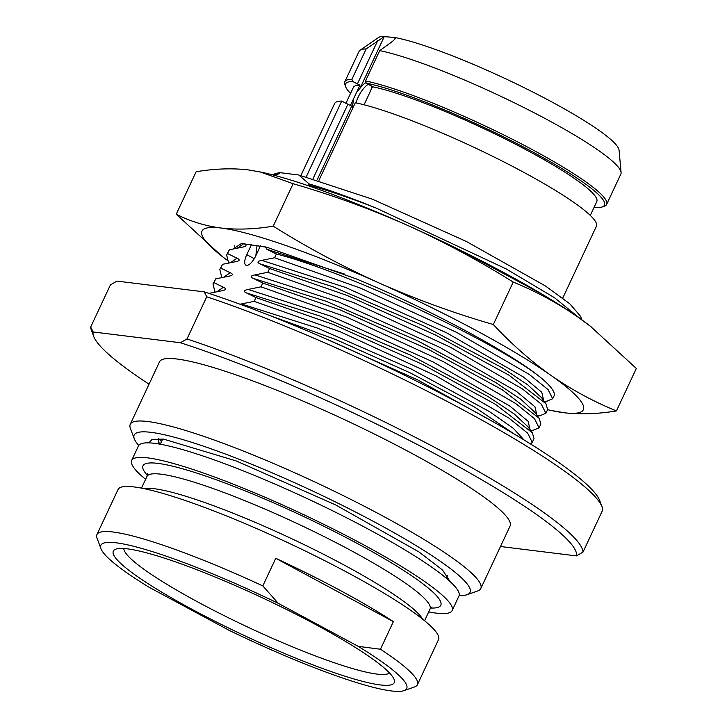 <?xml version="1.0" encoding="UTF-8"?>
<svg xmlns="http://www.w3.org/2000/svg" width="727" height="727" viewBox="0 0 727 727"><rect width="100%" height="100%" fill="white"/><g stroke="black" fill="none" stroke-linecap="round" stroke-linejoin="round"><path stroke-width="1.09" d="M138.73 445.442A185.458 25.009 -154.9 0 1 134.295 438.835A185.458 25.009 -154.9 0 1 150.971 432.338A185.458 25.009 25.1 0 1 356.23 512.39A185.458 25.009 25.1 0 1 467.052 594.713A185.458 25.009 25.1 0 1 459.137 595.531M148.871 442.87L152.007 439.481L163.511 439.09L236.184 460.927L335.774 504.983L418.988 551.957L442.489 569.959L450.022 581.473M480.801 588.534L510.072 526.039A193.555 26.099 25.1 0 0 379.803 436.745A193.555 26.099 25.1 0 0 177.052 359.029A193.555 26.099 -154.9 0 0 159.522 361.828L130.242 424.323A193.555 26.099 -154.9 0 1 147.781 421.524A193.555 26.099 25.1 0 1 350.523 499.24A193.555 26.099 25.1 0 1 480.801 588.534A193.555 26.099 25.1 0 1 477.666 590.987L467.052 594.713M130.242 424.323A193.555 26.099 -154.9 0 0 130.369 428.303L134.295 438.835M149.044 384.183A266.445 35.923 -154.9 0 1 93.683 336.383A266.445 35.923 -154.9 0 1 93.156 331.966L180.423 342.744A266.445 35.923 25.1 0 1 441.089 457.056A266.445 35.923 25.1 0 1 576.438 555.901L500.485 546.513M93.156 331.966L90.675 327.05A271.298 36.577 -154.9 0 0 91.329 330.067L93.683 336.383M180.423 342.744L186.993 338.946L206.741 296.798L204.251 291.872L116.983 281.095L110.413 284.902L90.675 327.05M576.438 555.901L583.009 552.093L602.747 509.945A271.298 36.577 25.1 0 0 602.092 506.928A271.298 36.577 25.1 0 0 457.292 406.775A271.298 36.577 25.1 0 0 206.741 296.798M186.993 338.946A271.298 36.577 25.1 0 1 445.069 452.939A271.298 36.577 25.1 0 1 583.009 552.093M204.251 291.872A266.445 35.923 25.1 0 1 453.303 400.004A266.445 35.923 25.1 0 1 599.739 500.612L602.092 506.928M208.931 293.381L222.135 290.718M322.942 337.555L417.78 379.957L494.487 422.551M273.034 174.971L276.596 174.444M276.205 174.507C278.886 174.026 280.149 173.417 279.995 172.672L298.761 174.989L372.524 199.243L466.37 241.473L545.514 286.02L569.859 303.859L580.609 316.372L581.918 319.898M580.5 318.88L554.556 297.761L505.983 268.817L376.195 208.086C350.396 198.026 327.877 190.356 308.639 185.085L309.175 183.958L298.761 174.989M308.639 185.085L307.376 185.43M265.291 246.871L266.954 249.352L276.378 253.968L274.597 257.758L261.793 260.366C257.322 261.247 256.767 262.42 260.139 263.892L269.572 268.499L267.79 272.289L254.986 274.897C250.515 275.778 249.961 276.951 253.332 278.423L262.765 283.03L260.984 286.829L248.18 289.437C243.699 290.309 243.154 291.491 246.526 292.954L255.959 297.57L254.177 301.36L240.001 304.222M221.735 290.773C226.17 289.991 226.715 288.819 223.389 287.247L213.965 282.639L212.984 283.957L214.974 291.918M212.984 283.957L215.737 278.85L213.965 282.639M215.737 278.85L228.941 276.187M228.542 276.242C232.976 275.46 233.521 274.288 230.195 272.716L220.772 268.109L219.799 269.417L221.79 277.387M219.799 269.417L222.544 264.31L220.772 268.109M222.544 264.31L235.748 261.647M235.357 261.711C239.783 260.929 240.337 259.748 237.002 258.185L227.578 253.578L226.606 254.886L228.596 262.847M226.606 254.886L229.35 249.779L227.578 253.578M229.35 249.779L242.554 247.116M242.164 247.171C246.589 246.389 247.144 245.217 243.809 243.645L243.227 243.436M251.687 244.172L246.771 254.668L254.25 258.694M260.502 245.781L255.822 255.777A11.341 4.289 118.3 0 1 245.926 265.21A11.341 4.289 118.3 0 1 246.771 254.668M456.32 248.225L541.769 293.99M272.952 174.953L275.342 173.462L279.986 172.681M376.195 208.086A178.17 24.027 -154.9 0 0 309.175 183.958M275.342 173.462L279.922 172.681M364.345 104.206L363.954 104.77M594.004 207.495A142.937 19.275 -154.9 0 0 602.165 206.986A142.937 19.275 -154.9 0 0 523.994 147.29A142.937 19.275 -154.9 0 0 366.163 83.114L372.524 86.749L364.073 104.797M300.923 175.461L334.602 103.561A144.564 19.493 25.1 0 1 341.735 101.071L350.414 105.542L353.622 98.69L352.958 103.425A16.194 6.134 -61.7 0 0 352.786 108.114M353.622 98.69L359.947 85.195A134.44 18.13 25.1 0 0 353.304 87.513L345.898 103.316M368.28 84.259A16.194 6.134 -61.7 0 0 358.211 97.073A16.194 6.134 -61.7 0 0 356.039 102.907M341.735 101.071L306.276 176.761M318.98 180.287L355.303 102.752A144.564 19.493 25.1 0 1 506.537 163.275A144.564 19.493 25.1 0 1 596.422 226.206L562.734 298.106M372.524 86.749A134.44 18.13 25.1 0 1 513.171 143.028A134.44 18.13 25.1 0 1 596.785 201.57L590.297 215.419M370.97 90.066L371.115 89.476A16.194 6.134 -61.7 0 0 371.406 85.95M366.017 82.624A16.194 6.134 -61.7 0 0 360.129 88.112L356.739 92.047M394.488 39.567L395.215 38.013L394.089 37.377L384.229 36.659L360.129 88.112M385.81 36.35A133.223 17.966 25.1 0 0 378.522 37.504L360.083 50.227A144.564 19.493 -154.9 0 1 366.154 48.936L351.941 79.27L352.595 81.442L359.947 85.195M366.154 48.936L384.229 36.659M352.595 81.442A142.937 19.275 -154.9 0 0 345.688 86.84A142.937 19.275 -154.9 0 0 350.523 93.438M379.721 50.608L365.517 80.951A144.564 19.493 25.1 0 1 516.752 141.474A144.564 19.493 25.1 0 1 606.636 204.405L620.849 174.062A144.564 19.493 -154.9 0 0 621.085 172.49A144.564 19.493 -154.9 0 0 526.03 108.623A144.564 19.493 -154.9 0 0 379.721 50.608L391.253 42.33C394.625 39.658 395.951 38.222 395.215 38.013L395.234 38.558M360.083 50.227A144.564 19.493 -154.9 0 0 359.029 51.426L344.816 81.76A144.564 19.493 25.1 0 1 351.941 79.27M394.089 37.377A133.223 17.966 25.1 0 1 529.129 90.157A133.223 17.966 25.1 0 1 619.059 150.18L621.085 172.49M366.163 83.114L365.517 80.951M606.636 204.405A144.564 19.493 25.1 0 1 604.291 206.241L602.165 206.986M345.688 86.84L344.907 84.732A144.564 19.493 25.1 0 1 344.816 81.76M547.595 409.674A210.566 28.389 -154.9 0 0 550.812 410.401L564.27 412.763C580.464 414.617 597.848 413.999 616.432 410.919L636.325 368.453L590.269 326.15A210.566 28.389 -154.9 0 0 578.447 317.426C557.909 303.204 536.172 291.418 513.217 282.076L493.324 324.542C453.957 313.119 416.044 299.333 379.603 283.194C343.071 266.7 307.612 247.698 273.225 226.188C254.541 229.278 237.147 229.886 221.063 228.033C204.996 225.897 190.056 221.29 176.234 214.211L222.289 256.504A210.566 28.389 -154.9 0 0 227.06 260.139M513.217 282.076C478.63 260.448 443.161 241.446 406.838 225.061A210.566 28.389 25.1 0 1 578.447 317.426L591.378 327.014M259.939 171.863L293.117 183.713C332.266 195.063 370.179 208.849 406.838 225.061A210.566 28.389 -154.9 0 0 261.756 172.263L248.289 169.891C232.104 168.037 214.71 168.655 196.126 171.736L176.234 214.211M293.117 183.713L273.225 226.188M616.432 410.919C593.359 401.504 571.622 389.717 551.211 375.559C530.801 361.065 511.508 344.053 493.324 324.542M550.812 410.401A210.566 28.389 -154.9 0 0 564.27 412.763A210.566 28.389 -154.9 0 0 551.211 375.559A210.566 28.389 -154.9 0 0 379.603 283.194A210.566 28.389 -154.9 0 0 221.063 228.033A210.566 28.389 -154.9 0 0 222.289 256.504M546.695 401.204L552.693 398.778L554.01 395.979A178.17 24.027 -154.9 0 0 543.696 380.139C515.289 355.112 429.421 308.911 356.085 278.832L266.809 247.244L241.491 243.463L233.703 248.689M276.378 253.968C353.431 273.843 507.282 347.824 543.696 380.139M552.693 398.778L548.085 389.581L529.247 374.423L456.71 332.412L360.547 288.128L274.597 257.758M235.493 248.298L234.321 245.844M266.954 249.352L344.862 274.179M257.085 245.09L256.04 254.014A28.889 26.454 -83 0 1 255.768 255.895M269.572 268.499L347.024 295.426L435.518 335.029L509.027 375.214L545.941 403.703L547.667 409.519L545.886 413.309L541.279 404.112L522.44 388.954L449.904 346.952L353.74 302.659L267.79 272.289M539.888 415.735L545.886 413.309M262.765 283.03L340.218 309.956L428.712 349.56L502.212 389.754L539.134 418.234L540.861 424.05L539.08 427.849L534.472 418.643L515.634 403.494L443.088 361.483L346.924 317.199L260.984 286.829M533.082 430.266L539.08 427.849M255.959 297.57L333.411 324.487L421.905 364.1L495.405 404.285L532.328 432.765L534.045 438.59L532.273 442.38L527.666 433.174L508.827 418.025L436.282 376.013L340.118 331.73L254.177 301.36M530.51 443.961L532.273 442.38M161.467 441.662L158.813 438.754M158.377 438.744L159.249 444.043M158.368 438.744L158.94 443.988M452.149 610.562A176.952 23.864 25.1 0 0 333.048 528.92A176.952 23.864 25.1 0 0 147.69 457.874A176.952 23.864 -154.9 0 0 131.66 460.427L138.466 445.896A176.952 23.864 -154.9 0 1 154.497 443.334A176.952 23.864 25.1 0 1 339.854 514.389A176.952 23.864 25.1 0 1 458.955 596.022L452.149 610.562A176.952 23.864 25.1 0 1 436.118 613.115A176.952 23.864 -154.9 0 1 428.703 611.925M131.66 460.427A176.952 23.864 -154.9 0 0 145.618 479.32M96.936 534.554L118.047 489.498A176.952 23.864 -154.9 0 1 134.077 486.936A176.952 23.864 25.1 0 1 319.435 557.991A176.952 23.864 25.1 0 1 438.535 639.624L417.425 684.68A176.952 23.864 25.1 0 1 414.563 686.924L403.958 690.65A168.855 22.764 -154.9 0 0 358.229 646.367L278.241 603.319L262.82 585.917A176.952 23.864 25.1 0 0 112.967 531.991A176.952 23.864 -154.9 0 0 96.936 534.554A176.952 23.864 -154.9 0 0 97.054 538.189L100.98 548.731A168.855 22.764 -154.9 0 0 149.335 587.398L229.323 630.445A168.855 22.764 -154.9 0 0 403.958 690.65M393.389 621.621A176.952 23.864 -154.9 0 0 275.751 558.3L393.389 621.621L380.457 649.238A176.952 23.864 25.1 0 1 417.425 684.68M275.751 558.3L262.82 585.917M380.457 649.238L358.229 646.367M278.241 603.319A168.855 22.764 -154.9 0 0 100.98 548.731M127.389 548.849A155.087 20.91 25.1 0 1 280.477 606.482A155.087 20.91 25.1 0 1 394.125 679.481A155.087 20.91 25.1 0 1 380.176 684.916A155.087 20.91 -154.9 0 1 208.531 617.977A155.087 20.91 -154.9 0 1 115.847 549.13A155.087 20.91 -154.9 0 1 127.389 548.849M389.508 672.966A146.99 19.82 25.1 0 1 376.977 674.093A146.99 19.82 -154.9 0 1 227.06 617.096A146.99 19.82 -154.9 0 1 123.808 548.512M269.117 315.282L336.537 339.836L410.473 372.978L474.486 407.02L514.334 434.11M352.958 103.425L317.199 179.76M347.842 104.361L313.083 178.578M371.115 89.476L372.433 86.649M377.686 40.657L357.375 84.014M261.793 260.366L345.316 287.374L446.614 332.821L523.395 376.959L541.769 392.271L543.678 400.577M237.729 247.862L243.809 243.645M256.04 254.014L256.613 254.087M260.139 263.892L333.093 286.811L423.85 325.96L502.003 367.671L527.747 384.847L541.633 397.742M254.986 274.897L338.509 301.914L439.799 347.361L516.588 391.489L534.963 406.802L536.871 415.108M230.913 262.392L237.002 258.185M253.332 278.423L326.287 301.341L417.044 340.5L495.196 382.211L520.941 399.377L534.827 412.273M248.18 289.437L331.694 316.445L432.992 361.892L509.781 406.02L528.147 421.333L530.065 429.639M224.107 276.932L230.195 272.716M246.526 292.954L319.48 315.882L410.237 355.03L488.39 396.742L514.134 413.908L528.011 426.804M241.373 303.968L317.335 328.041L411.246 369.016L489.48 411.627L513.462 428.439L524.085 439.989M217.3 291.463L223.389 287.247M430.693 608.026A164.402 22.164 -154.9 0 0 352.086 540.706A164.402 22.164 -154.9 0 0 157.923 463.381A164.402 22.164 -154.9 0 0 147.345 475.294M432.029 606.945L430.048 609.062A156.305 21.074 -154.9 0 0 324.842 536.962A156.305 21.074 -154.9 0 0 161.121 474.195A156.305 21.074 -154.9 0 0 146.963 476.458L147.317 473.577M422.541 619.095A156.305 21.074 -154.9 0 0 305.531 545.323A156.305 21.074 -154.9 0 0 154.306 488.726A156.305 21.074 -154.9 0 0 144.055 488.644M544.25 401.368L547.131 401.168M541.397 397.415L545.941 403.703M540.325 415.708L537.444 415.908M534.59 411.955L539.125 418.234M533.518 430.239L530.637 430.439M527.784 426.485L532.318 432.774M447.559 575.502L446.287 578.201M162.712 439.008L160.267 444.224M430.048 609.062L424.577 620.731M146.963 476.458L141.492 488.126"/></g></svg>
